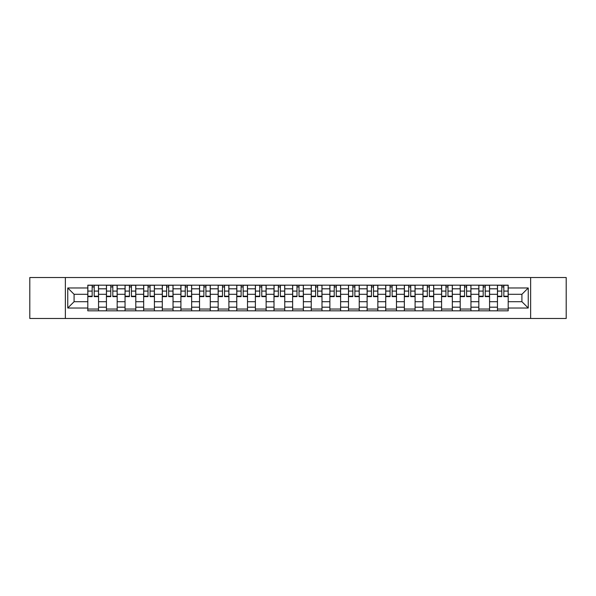<?xml version="1.0" encoding="UTF-8"?>
<svg xmlns="http://www.w3.org/2000/svg" width="596" height="596" viewBox="0 0 596 596"><rect width="100%" height="100%" fill="white"/><g stroke="black" fill="none" stroke-linecap="round" stroke-linejoin="round"><path stroke-width="0.89" d="M530.634 318.473L566.2 318.473L566.2 277.527L29.8 277.527L29.8 318.473L530.634 318.473L530.634 277.527M106.431 310.829L106.431 288.807L98.549 288.807L98.549 310.829M98.549 288.807L98.549 285.171M106.431 288.807L106.431 285.171M117.174 285.171L117.174 310.829M125.048 310.829L125.048 285.171M135.791 285.171L135.791 310.829M143.666 310.829L143.666 285.171M154.409 285.171L154.409 310.829M162.291 310.829L162.291 285.171M173.034 285.171L173.034 310.829M180.908 310.829L180.908 285.171M191.651 285.171L191.651 310.829M199.526 310.829L199.526 285.171M210.269 285.171L210.269 310.829M218.151 310.829L218.151 285.171M228.894 285.171L228.894 310.829M236.768 310.829L236.768 285.171M247.511 285.171L247.511 310.829M255.386 310.829L255.386 285.171M266.129 285.171L266.129 310.829M274.011 310.829L274.011 285.171M284.754 285.171L284.754 310.829M292.629 310.829L292.629 285.171M303.371 285.171L303.371 310.829M311.246 310.829L311.246 285.171M321.989 285.171L321.989 310.829M329.871 310.829L329.871 285.171M340.614 285.171L340.614 310.829M348.489 310.829L348.489 285.171M359.232 285.171L359.232 310.829M367.106 310.829L367.106 285.171M377.849 285.171L377.849 310.829M385.731 310.829L385.731 285.171M396.474 285.171L396.474 310.829M404.349 310.829L404.349 285.171M415.092 285.171L415.092 310.829M422.966 310.829L422.966 285.171M433.709 285.171L433.709 310.829M441.591 310.829L441.591 285.171M452.334 285.171L452.334 310.829M460.209 310.829L460.209 285.171M470.952 285.171L470.952 310.829M478.826 310.829L478.826 285.171M489.569 285.171L489.569 310.829M497.451 310.829L497.451 285.171M497.451 301.703L489.569 301.703M478.826 301.703L470.952 301.703M460.209 301.703L452.334 301.703M441.591 301.703L433.709 301.703M422.966 301.703L415.092 301.703M404.349 301.703L396.474 301.703M385.731 301.703L377.849 301.703M367.106 301.703L359.232 301.703M348.489 301.703L340.614 301.703M329.871 301.703L321.989 301.703M311.246 301.703L303.371 301.703M292.629 301.703L284.754 301.703M274.011 301.703L266.129 301.703M255.386 301.703L247.511 301.703M236.768 301.703L228.894 301.703M218.151 301.703L210.269 301.703M199.526 301.703L191.651 301.703M180.908 301.703L173.034 301.703M162.291 301.703L154.409 301.703M143.666 301.703L135.791 301.703M125.048 301.703L117.174 301.703M106.431 301.703L98.549 301.703M497.451 294.297L489.569 294.297M478.826 294.297L470.952 294.297M460.209 294.297L452.334 294.297M441.591 294.297L433.709 294.297M422.966 294.297L415.092 294.297M404.349 294.297L396.474 294.297M385.731 294.297L377.849 294.297M367.106 294.297L359.232 294.297M348.489 294.297L340.614 294.297M329.871 294.297L321.989 294.297M311.246 294.297L303.371 294.297M292.629 294.297L284.754 294.297M274.011 294.297L266.129 294.297M255.386 294.297L247.511 294.297M236.768 294.297L228.894 294.297M218.151 294.297L210.269 294.297M199.526 294.297L191.651 294.297M180.908 294.297L173.034 294.297M162.291 294.297L154.409 294.297M143.666 294.297L135.791 294.297M125.048 294.297L117.174 294.297M106.431 294.297L98.549 294.297M74.083 301.703L87.806 301.703L87.806 294.297L74.083 294.297L74.083 301.703L67.758 308.028L67.758 287.972L87.806 287.972L87.806 294.297M508.194 294.297L508.194 301.703L521.917 301.703L521.917 294.297L508.194 294.297L508.194 285.171L87.806 285.171L87.806 287.972M508.194 287.972L528.242 287.972L528.242 308.028L508.194 308.028L508.194 301.703M87.806 301.703L87.806 310.829L508.194 310.829L508.194 308.028M87.806 308.028L67.758 308.028M65.366 318.473L65.366 277.527M98.549 309.041L87.806 309.041M92.164 286.959L94.198 286.959M117.174 309.041L106.431 309.041M110.781 286.959L112.815 286.959M135.791 309.041L125.048 309.041M129.406 286.959L131.433 286.959M154.409 309.041L143.666 309.041M148.024 286.959L150.058 286.959M173.034 309.041L162.291 309.041M166.642 286.959L168.675 286.959M191.651 309.041L180.908 309.041M185.267 286.959L187.293 286.959M210.269 309.041L199.526 309.041M203.884 286.959L205.918 286.959M228.894 309.041L218.151 309.041M222.502 286.959L224.536 286.959M247.511 309.041L236.768 309.041M241.127 286.959L243.153 286.959M266.129 309.041L255.386 309.041M259.744 286.959L261.778 286.959M284.754 309.041L274.011 309.041M278.362 286.959L280.396 286.959M303.371 309.041L292.629 309.041M296.987 286.959L299.013 286.959M321.989 309.041L311.246 309.041M315.604 286.959L317.638 286.959M340.614 309.041L329.871 309.041M334.222 286.959L336.256 286.959M359.232 309.041L348.489 309.041M352.847 286.959L354.873 286.959M377.849 309.041L367.106 309.041M371.464 286.959L373.498 286.959M396.474 309.041L385.731 309.041M390.082 286.959L392.116 286.959M415.092 309.041L404.349 309.041M408.707 286.959L410.733 286.959M433.709 309.041L422.966 309.041M427.325 286.959L429.358 286.959M452.334 309.041L441.591 309.041M445.942 286.959L447.976 286.959M470.952 309.041L460.209 309.041M464.567 286.959L466.593 286.959M489.569 309.041L478.826 309.041M483.185 286.959L485.218 286.959M508.194 309.041L497.451 309.041M501.802 286.959L503.836 286.959M67.758 287.972L74.083 294.297M521.917 301.703L528.242 308.028M521.917 294.297L528.242 287.972M94.198 296.219L98.489 296.219L98.489 296.629L94.198 296.629L94.198 285.29L98.489 285.29L96.105 285.29M98.489 296.219L98.489 285.29M92.164 286.84L94.198 286.84M95.926 285.29L87.865 285.29L87.865 296.629L92.164 296.629L92.164 285.29L90.436 285.29M112.815 296.219L117.114 296.219L117.114 296.629L112.815 296.629L112.815 285.29L117.114 285.29L114.723 285.29M117.114 296.219L117.114 285.29M110.781 286.84L112.815 286.84M114.544 285.29L106.49 285.29L106.49 296.629L110.781 296.629L110.781 285.29L109.053 285.29M131.433 296.219L135.732 296.219L135.732 296.629L131.433 296.629L131.433 285.29L135.732 285.29L133.348 285.29M135.732 296.219L135.732 285.29M129.406 286.84L131.433 286.84M133.161 285.29L125.108 285.29L125.108 296.629L129.406 296.629L129.406 285.29L127.678 285.29M150.058 296.219L154.349 296.219L154.349 296.629L150.058 296.629L150.058 285.29L154.349 285.29L151.965 285.29M154.349 296.219L154.349 285.29M148.024 286.84L150.058 286.84M151.786 285.29L143.725 285.29L143.725 296.629L148.024 296.629L148.024 285.29L146.296 285.29M168.675 296.219L172.974 296.219L172.974 296.629L168.675 296.629L168.675 285.29L172.974 285.29L170.583 285.29M172.974 296.219L172.974 285.29M166.642 286.84L168.675 286.84M170.404 285.29L162.35 285.29L162.35 296.629L166.642 296.629L166.642 285.29L164.913 285.29M187.293 296.219L191.592 296.219L191.592 296.629L187.293 296.629L187.293 285.29L191.592 285.29L189.208 285.29M191.592 296.219L191.592 285.29M185.267 286.84L187.293 286.84M189.021 285.29L180.968 285.29L180.968 296.629L185.267 296.629L185.267 285.29L183.538 285.29M205.918 296.219L210.209 296.219L210.209 296.629L205.918 296.629L205.918 285.29L210.209 285.29L207.825 285.29M210.209 296.219L210.209 285.29M203.884 286.84L205.918 286.84M207.646 285.29L199.585 285.29L199.585 296.629L203.884 296.629L203.884 285.29L202.156 285.29M224.536 296.219L228.834 296.219L228.834 296.629L224.536 296.629L224.536 285.29L228.834 285.29L226.443 285.29M228.834 296.219L228.834 285.29M222.502 286.84L224.536 286.84M226.264 285.29L218.21 285.29L218.21 296.629L222.502 296.629L222.502 285.29L220.773 285.29M243.153 296.219L247.452 296.219L247.452 296.629L243.153 296.629L243.153 285.29L247.452 285.29L245.068 285.29M247.452 296.219L247.452 285.29M241.127 286.84L243.153 286.84M244.881 285.29L236.828 285.29L236.828 296.629L241.127 296.629L241.127 285.29L239.398 285.29M261.778 296.219L266.069 296.219L266.069 296.629L261.778 296.629L261.778 285.29L266.069 285.29L263.685 285.29M266.069 296.219L266.069 285.29M259.744 286.84L261.778 286.84M263.507 285.29L255.446 285.29L255.446 296.629L259.744 296.629L259.744 285.29L258.016 285.29M280.396 296.219L284.694 296.219L284.694 296.629L280.396 296.629L280.396 285.29L284.694 285.29L282.303 285.29M284.694 296.219L284.694 285.29M278.362 286.84L280.396 286.84M282.124 285.29L274.071 285.29L274.071 296.629L278.362 296.629L278.362 285.29L276.633 285.29M299.013 296.219L303.312 296.219L303.312 296.629L299.013 296.629L299.013 285.29L303.312 285.29L300.928 285.29M303.312 296.219L303.312 285.29M296.987 286.84L299.013 286.84M300.742 285.29L292.688 285.29L292.688 296.629L296.987 296.629L296.987 285.29L295.258 285.29M317.638 296.219L321.929 296.219L321.929 296.629L317.638 296.629L317.638 285.29L321.929 285.29L319.545 285.29M321.929 296.219L321.929 285.29M315.604 286.84L317.638 286.84M319.367 285.29L311.306 285.29L311.306 296.629L315.604 296.629L315.604 285.29L313.876 285.29M336.256 296.219L340.554 296.219L340.554 296.629L336.256 296.629L336.256 285.29L340.554 285.29L338.163 285.29M340.554 296.219L340.554 285.29M334.222 286.84L336.256 286.84M337.984 285.29L329.931 285.29L329.931 296.629L334.222 296.629L334.222 285.29L332.493 285.29M354.873 296.219L359.172 296.219L359.172 296.629L354.873 296.629L354.873 285.29L359.172 285.29L356.788 285.29M359.172 296.219L359.172 285.29M352.847 286.84L354.873 286.84M356.602 285.29L348.548 285.29L348.548 296.629L352.847 296.629L352.847 285.29L351.118 285.29M373.498 296.219L377.79 296.219L377.79 296.629L373.498 296.629L373.498 285.29L377.79 285.29L375.405 285.29M377.79 296.219L377.79 285.29M371.464 286.84L373.498 286.84M375.227 285.29L367.166 285.29L367.166 296.629L371.464 296.629L371.464 285.29L369.736 285.29M392.116 296.219L396.415 296.219L396.415 296.629L392.116 296.629L392.116 285.29L396.415 285.29L394.023 285.29M396.415 296.219L396.415 285.29M390.082 286.84L392.116 286.84M393.844 285.29L385.791 285.29L385.791 296.629L390.082 296.629L390.082 285.29L388.354 285.29M410.733 296.219L415.032 296.219L415.032 296.629L410.733 296.629L410.733 285.29L415.032 285.29L412.648 285.29M415.032 296.219L415.032 285.29M408.707 286.84L410.733 286.84M412.462 285.29L404.408 285.29L404.408 296.629L408.707 296.629L408.707 285.29L406.979 285.29M429.358 296.219L433.65 296.219L433.65 296.629L429.358 296.629L429.358 285.29L433.65 285.29L431.266 285.29M433.65 296.219L433.65 285.29M427.325 286.84L429.358 286.84M431.087 285.29L423.026 285.29L423.026 296.629L427.325 296.629L427.325 285.29L425.596 285.29M447.976 296.219L452.275 296.219L452.275 296.629L447.976 296.629L447.976 285.29L452.275 285.29L449.883 285.29M452.275 296.219L452.275 285.29M445.942 286.84L447.976 286.84M449.704 285.29L441.651 285.29L441.651 296.629L445.942 296.629L445.942 285.29L444.214 285.29M466.593 296.219L470.892 296.219L470.892 296.629L466.593 296.629L466.593 285.29L470.892 285.29L468.508 285.29M470.892 296.219L470.892 285.29M464.567 286.84L466.593 286.84M468.322 285.29L460.268 285.29L460.268 296.629L464.567 296.629L464.567 285.29L462.839 285.29M485.218 296.219L489.51 296.219L489.51 296.629L485.218 296.629L485.218 285.29L489.51 285.29L487.126 285.29M489.51 296.219L489.51 285.29M483.185 286.84L485.218 286.84M486.947 285.29L478.886 285.29L478.886 296.629L483.185 296.629L483.185 285.29L481.456 285.29M503.836 296.219L508.135 296.219L508.135 296.629L503.836 296.629L503.836 285.29L508.135 285.29L505.743 285.29M508.135 296.219L508.135 285.29M501.802 286.84L503.836 286.84M505.564 285.29L497.511 285.29L497.511 296.629L501.802 296.629L501.802 285.29L500.074 285.29M478.826 288.807L470.952 288.807M460.209 288.807L452.334 288.807M441.591 288.807L433.709 288.807M422.966 288.807L415.092 288.807M404.349 288.807L396.474 288.807M385.731 288.807L377.849 288.807M367.106 288.807L359.232 288.807M348.489 288.807L340.614 288.807M329.871 288.807L321.989 288.807M311.246 288.807L303.371 288.807M292.629 288.807L284.754 288.807M274.011 288.807L266.129 288.807M255.386 288.807L247.511 288.807M236.768 288.807L228.894 288.807M218.151 288.807L210.269 288.807M199.526 288.807L191.651 288.807M180.908 288.807L173.034 288.807M162.291 288.807L154.409 288.807M143.666 288.807L135.791 288.807M125.048 288.807L117.174 288.807M497.451 288.807L489.569 288.807M478.826 307.193L470.952 307.193M460.209 307.193L452.334 307.193M441.591 307.193L433.709 307.193M422.966 307.193L415.092 307.193M404.349 307.193L396.474 307.193M385.731 307.193L377.849 307.193M367.106 307.193L359.232 307.193M348.489 307.193L340.614 307.193M329.871 307.193L321.989 307.193M311.246 307.193L303.371 307.193M292.629 307.193L284.754 307.193M274.011 307.193L266.129 307.193M255.386 307.193L247.511 307.193M236.768 307.193L228.894 307.193M218.151 307.193L210.269 307.193M199.526 307.193L191.651 307.193M180.908 307.193L173.034 307.193M162.291 307.193L154.409 307.193M143.666 307.193L135.791 307.193M125.048 307.193L117.174 307.193M106.431 307.193L98.549 307.193M497.451 307.193L489.569 307.193M94.198 291.086L98.489 291.086M87.865 296.219L92.164 296.219M87.865 291.086L92.164 291.086M112.815 291.086L117.114 291.086M106.49 296.219L110.781 296.219M106.49 291.086L110.781 291.086M131.433 291.086L135.732 291.086M125.108 296.219L129.406 296.219M125.108 291.086L129.406 291.086M150.058 291.086L154.349 291.086M143.725 296.219L148.024 296.219M143.725 291.086L148.024 291.086M168.675 291.086L172.974 291.086M162.35 296.219L166.642 296.219M162.35 291.086L166.642 291.086M187.293 291.086L191.592 291.086M180.968 296.219L185.267 296.219M180.968 291.086L185.267 291.086M205.918 291.086L210.209 291.086M199.585 296.219L203.884 296.219M199.585 291.086L203.884 291.086M224.536 291.086L228.834 291.086M218.21 296.219L222.502 296.219M218.21 291.086L222.502 291.086M243.153 291.086L247.452 291.086M236.828 296.219L241.127 296.219M236.828 291.086L241.127 291.086M261.778 291.086L266.069 291.086M255.446 296.219L259.744 296.219M255.446 291.086L259.744 291.086M280.396 291.086L284.694 291.086M274.071 296.219L278.362 296.219M274.071 291.086L278.362 291.086M299.013 291.086L303.312 291.086M292.688 296.219L296.987 296.219M292.688 291.086L296.987 291.086M317.638 291.086L321.929 291.086M311.306 296.219L315.604 296.219M311.306 291.086L315.604 291.086M336.256 291.086L340.554 291.086M329.931 296.219L334.222 296.219M329.931 291.086L334.222 291.086M354.873 291.086L359.172 291.086M348.548 296.219L352.847 296.219M348.548 291.086L352.847 291.086M373.498 291.086L377.79 291.086M367.166 296.219L371.464 296.219M367.166 291.086L371.464 291.086M392.116 291.086L396.415 291.086M385.791 296.219L390.082 296.219M385.791 291.086L390.082 291.086M410.733 291.086L415.032 291.086M404.408 296.219L408.707 296.219M404.408 291.086L408.707 291.086M429.358 291.086L433.65 291.086M423.026 296.219L427.325 296.219M423.026 291.086L427.325 291.086M447.976 291.086L452.275 291.086M441.651 296.219L445.942 296.219M441.651 291.086L445.942 291.086M466.593 291.086L470.892 291.086M460.268 296.219L464.567 296.219M460.268 291.086L464.567 291.086M485.218 291.086L489.51 291.086M478.886 296.219L483.185 296.219M478.886 291.086L483.185 291.086M503.836 291.086L508.135 291.086M497.511 296.219L501.802 296.219M497.511 291.086L501.802 291.086"/></g></svg>

